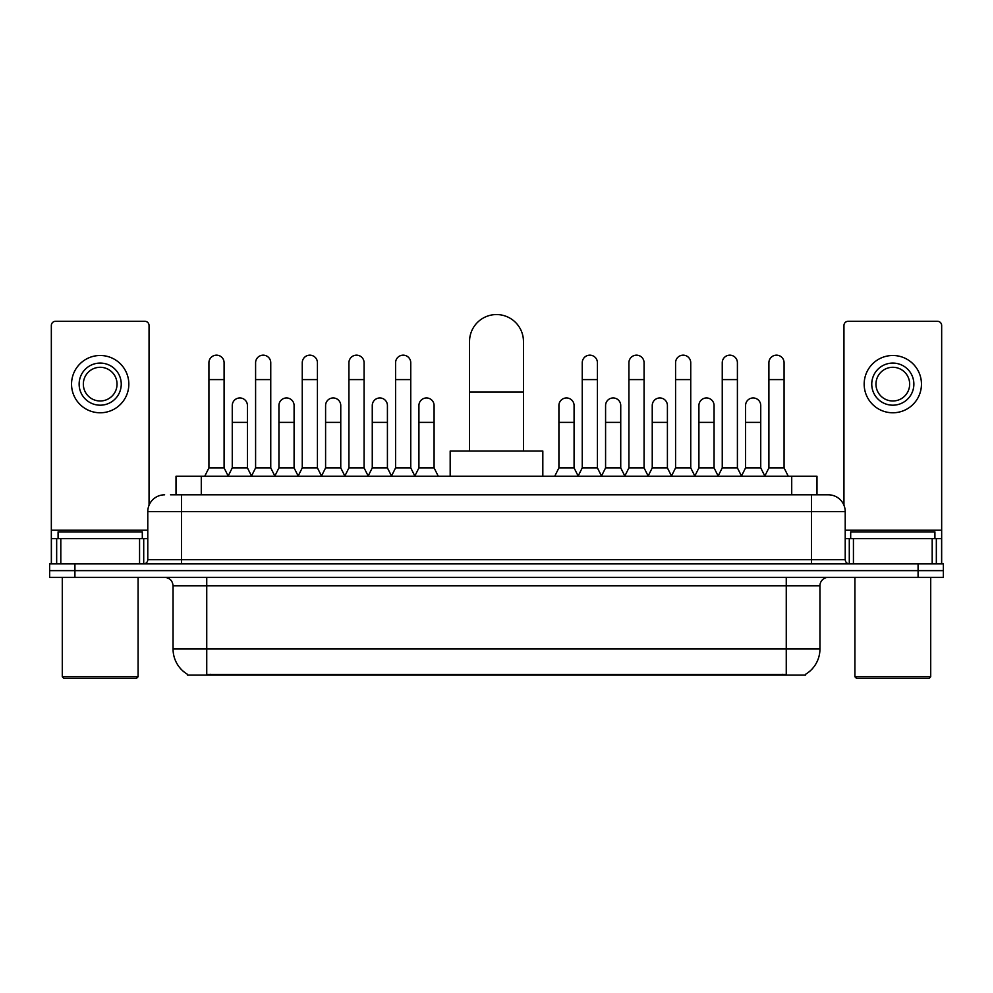 <?xml version="1.0" encoding="UTF-8"?>
<svg xmlns="http://www.w3.org/2000/svg" width="993" height="993" viewBox="0 0 993 993"><rect width="100%" height="100%" fill="white"/><g stroke="black" fill="none" stroke-linecap="round" stroke-linejoin="round"><path stroke-width="1.49" d="M170.523 494.812L181.471 494.812L170.523 494.812L176.009 494.812L176.009 476.28L816.991 476.28L816.991 494.812M805.633 674.247L805.633 675.066L187.367 675.066L187.367 674.247M187.615 674.396A29.48 29.48 0 0 1 173.055 648.963L206.743 648.963L206.743 674.396L786.257 674.396L786.257 648.963L819.945 648.963L819.945 585.783A8.428 8.428 0 0 1 828.373 577.367M173.055 648.963L173.055 585.783C172.546 580.669 169.741 577.864 164.627 577.367M805.385 674.396A29.48 29.48 0 0 0 819.945 648.963M74.922 563.887L943.35 563.887L943.35 570.627L49.65 570.627L49.65 577.367L74.922 577.367L74.922 570.627L49.65 570.627L49.65 563.887L74.922 563.887L74.922 570.627L943.35 570.627L943.35 577.367L74.922 577.367M164.627 494.812A16.844 16.844 0 0 0 147.783 511.656L147.783 559.68A4.208 4.208 0 0 1 143.563 563.887M828.373 494.812L811.529 494.812L828.373 494.812A16.844 16.844 0 0 1 845.217 511.656L845.217 559.68C845.465 562.237 846.868 563.639 849.437 563.887M845.217 511.656L181.471 511.656L181.471 494.812L811.529 494.812L811.529 559.68L845.217 559.68M139.566 563.887L139.566 538.616L60.809 538.616L60.809 563.887M149.049 505.263L149.049 325.505A4.208 4.208 0 0 0 144.829 321.298L55.546 321.298A4.208 4.208 0 0 0 51.338 325.505L51.338 538.616L60.809 538.616M139.566 538.616L147.783 538.616M51.338 563.887L51.338 538.616M100.194 363.078A21.064 21.064 0 0 0 79.13 384.13A21.064 21.064 0 0 0 100.194 405.194A21.064 21.064 0 0 0 121.245 384.13A21.064 21.064 0 0 0 100.194 363.078M100.194 367.286A16.844 16.844 0 0 0 83.338 384.13A16.844 16.844 0 0 0 100.194 400.986A16.844 16.844 0 0 0 117.037 384.13A16.844 16.844 0 0 0 100.194 367.286M100.194 412.778A28.636 28.636 0 0 0 128.829 384.13A28.636 28.636 0 0 0 100.194 355.494A28.636 28.636 0 0 0 71.546 384.13A28.636 28.636 0 0 0 100.194 412.778M136.413 678.442L63.974 678.442L62.286 676.754L138.089 676.754L136.413 678.442M62.286 577.367L62.286 676.754M138.089 577.367L138.089 676.754M142.309 538.616L142.309 531.876L58.078 531.876L58.078 538.616M469.54 451.021L469.54 341.518A26.96 26.96 0 0 1 496.5 314.558A26.96 26.96 0 0 1 523.46 341.518A26.96 26.96 0 0 0 496.5 314.558M523.46 451.021L523.46 341.518M542.823 476.28L542.823 451.021L450.177 451.021L450.177 476.28M204.719 476.28L208.927 467.864L224.095 467.864L228.303 476.28M224.095 467.864L224.095 362.743A7.584 7.584 0 0 0 216.511 355.159A7.584 7.584 0 0 1 216.995 355.171M208.927 467.864L208.927 379.587L224.095 379.587M208.927 379.587L208.927 362.743A7.584 7.584 0 0 1 216.511 355.159M251.39 476.28L255.598 467.864L270.754 467.864L274.974 476.28M270.754 467.864L270.754 362.743A7.584 7.584 0 0 0 263.182 355.159A7.584 7.584 0 0 1 263.654 355.171M255.598 467.864L255.598 379.587L270.754 379.587M255.598 379.587L255.598 362.743A7.584 7.584 0 0 1 263.182 355.159M298.049 476.28L302.257 467.864L317.425 467.864L321.633 476.28M317.425 467.864L317.425 362.743A7.584 7.584 0 0 0 309.841 355.159A7.584 7.584 0 0 1 310.312 355.171M302.257 467.864L302.257 379.587L317.425 379.587M302.257 379.587L302.257 362.743A7.584 7.584 0 0 1 309.841 355.159M344.72 476.28L348.928 467.864L364.083 467.864L368.304 476.28M364.083 467.864L364.083 362.743A7.584 7.584 0 0 0 356.512 355.159A7.584 7.584 0 0 1 356.983 355.171M348.928 467.864L348.928 379.587L364.083 379.587M348.928 379.587L348.928 362.743A7.584 7.584 0 0 1 356.512 355.159M391.379 476.28L395.586 467.864L410.754 467.864L414.962 476.28M410.754 467.864L410.754 362.743A7.584 7.584 0 0 0 403.17 355.159A7.584 7.584 0 0 1 403.642 355.171M395.586 467.864L395.586 379.587L410.754 379.587M395.586 379.587L395.586 362.743A7.584 7.584 0 0 1 403.17 355.159M578.038 476.28L582.246 467.864L597.414 467.864L601.621 476.28M597.414 467.864L597.414 362.743A7.584 7.584 0 0 0 589.83 355.159A7.584 7.584 0 0 1 590.301 355.171M582.246 467.864L582.246 379.587L597.414 379.587M582.246 379.587L582.246 362.743A7.584 7.584 0 0 1 589.83 355.159M624.696 476.28L628.917 467.864L644.072 467.864L648.28 476.28M644.072 467.864L644.072 362.743A7.584 7.584 0 0 0 636.488 355.159A7.584 7.584 0 0 1 636.972 355.171M628.917 467.864L628.917 379.587L644.072 379.587M628.917 379.587L628.917 362.743A7.584 7.584 0 0 1 636.488 355.159M671.367 476.28L675.575 467.864L690.743 467.864L694.951 476.28M690.743 467.864L690.743 362.743A7.584 7.584 0 0 0 683.159 355.159A7.584 7.584 0 0 1 683.631 355.171M675.575 467.864L675.575 379.587L690.743 379.587M675.575 379.587L675.575 362.743A7.584 7.584 0 0 1 683.159 355.159M718.026 476.28L722.246 467.864L737.402 467.864L741.61 476.28M737.402 467.864L737.402 362.743A7.584 7.584 0 0 0 729.818 355.159A7.584 7.584 0 0 1 730.302 355.171M722.246 467.864L722.246 379.587L737.402 379.587M722.246 379.587L722.246 362.743A7.584 7.584 0 0 1 729.818 355.159M764.697 476.28L768.905 467.864L784.073 467.864L788.281 476.28M784.073 467.864L784.073 362.743A7.584 7.584 0 0 0 776.489 355.159A7.584 7.584 0 0 1 776.96 355.171M768.905 467.864L768.905 379.587L784.073 379.587M768.905 379.587L768.905 362.743A7.584 7.584 0 0 1 776.489 355.159M228.179 476.032L232.263 467.864L247.431 467.864L251.514 476.032M247.431 467.864L247.431 405.529A7.584 7.584 0 0 0 240.318 397.97A7.584 7.584 0 0 1 247.431 405.529M232.263 467.864L232.263 422.373L247.431 422.373M232.263 422.373L232.263 405.529A7.584 7.584 0 0 1 240.318 397.97M274.85 476.032L278.934 467.864L294.089 467.864L298.173 476.032M294.089 467.864L294.089 405.529A7.584 7.584 0 0 0 286.989 397.97A7.584 7.584 0 0 1 294.089 405.529M278.934 467.864L278.934 422.373L294.089 422.373M278.934 422.373L278.934 405.529A7.584 7.584 0 0 1 286.989 397.97M321.509 476.032L325.592 467.864L340.76 467.864L344.844 476.032M340.76 467.864L340.76 405.529A7.584 7.584 0 0 0 333.648 397.97A7.584 7.584 0 0 1 340.76 405.529M325.592 467.864L325.592 422.373L340.76 422.373M325.592 422.373L325.592 405.529A7.584 7.584 0 0 1 333.648 397.97M368.167 476.032L372.263 467.864L387.419 467.864L391.503 476.032M387.419 467.864L387.419 405.529A7.584 7.584 0 0 0 380.319 397.97A7.584 7.584 0 0 1 387.419 405.529M372.263 467.864L372.263 422.373L387.419 422.373M372.263 422.373L372.263 405.529A7.584 7.584 0 0 1 380.319 397.97M414.838 476.032L418.922 467.864L434.09 467.864L438.298 476.28M434.09 467.864L434.09 405.529A7.584 7.584 0 0 0 426.978 397.97A7.584 7.584 0 0 1 434.09 405.529M418.922 467.864L418.922 422.373L434.09 422.373M418.922 422.373L418.922 405.529A7.584 7.584 0 0 1 426.978 397.97M554.702 476.28L558.91 467.864L574.078 467.864L578.162 476.032M574.078 467.864L574.078 405.529A7.584 7.584 0 0 0 566.978 397.97A7.584 7.584 0 0 1 574.078 405.529M558.91 467.864L558.91 422.373L574.078 422.373M558.91 422.373L558.91 405.529A7.584 7.584 0 0 1 566.978 397.97M601.497 476.032L605.581 467.864L620.737 467.864L624.833 476.032M620.737 467.864L620.737 405.529A7.584 7.584 0 0 0 613.637 397.97A7.584 7.584 0 0 1 620.737 405.529M605.581 467.864L605.581 422.373L620.737 422.373M605.581 422.373L605.581 405.529A7.584 7.584 0 0 1 613.637 397.97M648.156 476.032L652.24 467.864L667.408 467.864L671.491 476.032M667.408 467.864L667.408 405.529A7.584 7.584 0 0 0 660.308 397.97A7.584 7.584 0 0 1 667.408 405.529M652.24 467.864L652.24 422.373L667.408 422.373M652.24 422.373L652.24 405.529A7.584 7.584 0 0 1 660.308 397.97M694.827 476.032L698.911 467.864L714.066 467.864L718.15 476.032M714.066 467.864L714.066 405.529A7.584 7.584 0 0 0 706.966 397.97A7.584 7.584 0 0 1 714.066 405.529M698.911 467.864L698.911 422.373L714.066 422.373M698.911 422.373L698.911 405.529A7.584 7.584 0 0 1 706.966 397.97M741.486 476.032L745.569 467.864L760.737 467.864L764.821 476.032M760.737 467.864L760.737 405.529A7.584 7.584 0 0 0 753.625 397.97A7.584 7.584 0 0 1 760.737 405.529M745.569 467.864L745.569 422.373L760.737 422.373M745.569 422.373L745.569 405.529A7.584 7.584 0 0 1 753.625 397.97M932.191 563.887L932.191 538.616L853.434 538.616L853.434 563.887M941.662 563.887L941.662 538.616L941.662 563.887M932.191 538.616L941.662 538.616L941.662 325.505A4.208 4.208 0 0 0 937.454 321.298L848.171 321.298A4.208 4.208 0 0 0 843.951 325.505L843.951 505.263M845.217 538.616L853.434 538.616M892.806 363.078A21.064 21.064 0 0 0 871.755 384.13A21.064 21.064 0 0 0 892.806 405.194A21.064 21.064 0 0 0 913.87 384.13A21.064 21.064 0 0 0 892.806 363.078M892.806 367.286A16.844 16.844 0 0 0 875.963 384.13A16.844 16.844 0 0 0 892.806 400.986A16.844 16.844 0 0 0 909.662 384.13A16.844 16.844 0 0 0 892.806 367.286M892.806 412.778A28.636 28.636 0 0 0 921.454 384.13A28.636 28.636 0 0 0 892.806 355.494A28.636 28.636 0 0 0 864.171 384.13A28.636 28.636 0 0 0 892.806 412.778M929.026 678.442L856.587 678.442L854.911 676.754L930.714 676.754L929.026 678.442M854.911 577.367L854.911 676.754M930.714 577.367L930.714 676.754M934.922 538.616L934.922 531.876L850.691 531.876L850.691 538.616M782.894 675.066L782.894 674.247M210.106 675.066L210.106 674.247M201.281 494.812L201.281 476.28M791.719 494.812L791.719 476.28M786.257 577.367L786.257 585.783L173.055 585.783M819.945 585.783L786.257 585.783L786.257 648.963L206.743 648.963L206.743 577.367M918.078 577.367L918.078 563.887M181.471 563.887L181.471 511.656L147.783 511.656M147.783 559.68L811.529 559.68L811.529 563.887M147.783 530.188L51.338 530.188M143.712 538.616L143.712 563.887M51.4 538.616L51.4 563.887M56.663 563.887L56.663 538.616M469.54 392.049L523.46 392.049M941.662 530.188L845.217 530.188M941.6 563.887L941.6 538.616M936.337 538.616L936.337 563.887M849.288 563.887L849.288 538.616"/></g></svg>
